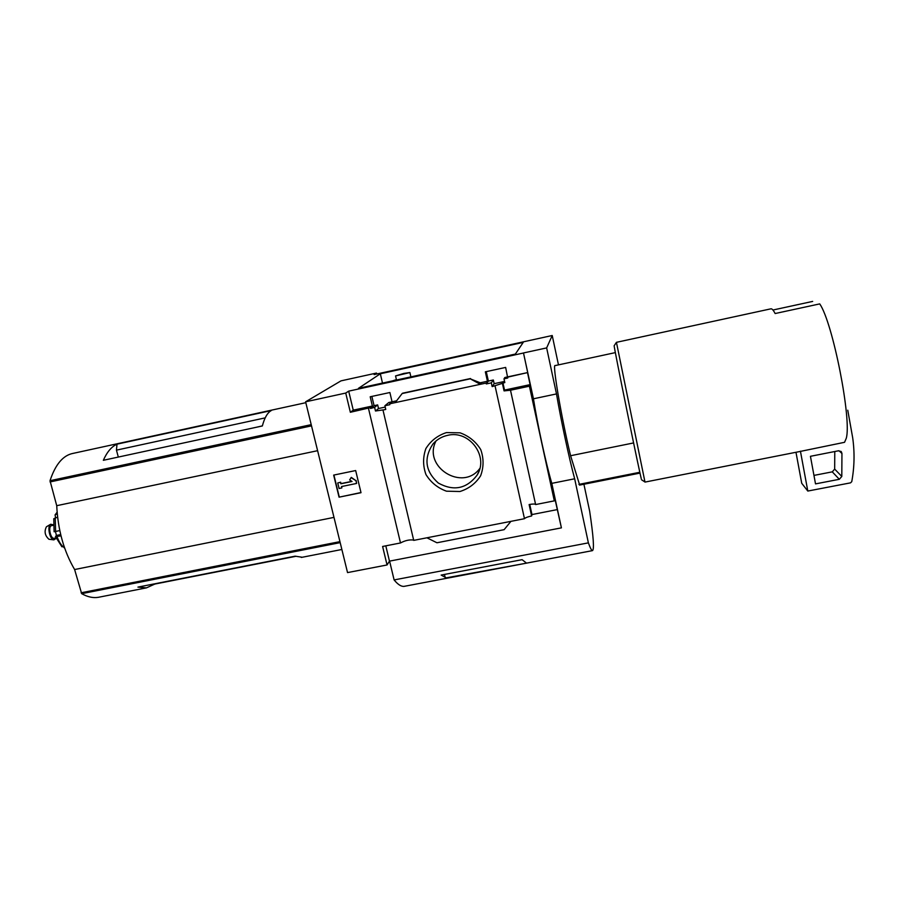 <?xml version="1.0" encoding="UTF-8"?>
<svg xmlns="http://www.w3.org/2000/svg" width="899" height="899" viewBox="0 0 899 899"><rect width="100%" height="100%" fill="white"/><g stroke="black" fill="none" stroke-linecap="round" stroke-linejoin="round"><path stroke-width="1.35" d="M426.913 537.793L510.924 521.353L504.114 529.68L436.948 542.771L426.913 537.793L413.72 540.378L382.952 409.922L375.479 411L374.602 407.337L370.534 408.483L370.332 407.64L372.388 406.022L370.197 396.774L389.885 392.515L392.054 401.786L389.604 403.831L389.806 404.685L384.896 405.741L388.806 402.505L392.02 401.819M396.414 379.625L392.38 380.918M370.534 408.483L374.085 405.674L371.86 396.414M374.602 407.337L377.659 404.91L374.085 405.674M375.479 411L378.524 408.517L377.659 404.91M385.21 407.078L378.524 408.517M382.94 410.034L385.761 409.427L384.896 405.741M486.28 383.94L491.326 382.85L493.337 379.996L488.382 381.064L486.28 383.94L487.438 381.243L485.336 371.826L505.654 367.421L507.733 378.029L504.002 378.839L504.833 377.513L507.71 376.895M515.015 354.15L496.653 358.162M504.002 378.839L504.822 382.558L492.158 386.604L494.158 383.671L493.337 379.996M488.382 381.064L486.258 371.624M491.326 382.85L492.158 386.604M504.575 381.434L494.158 383.671M486.078 383.075L480.324 384.311L481.1 383.176M392.054 401.786L396.616 400.797M480.044 382.828L487.438 381.243M395.223 402.628L402.134 393.548L470.256 378.827L480.324 384.311L389.604 403.831M507.721 376.872L527.702 372.568L523.488 352.959L546.648 347.913L556.492 393.919C561.1 420.979 569.146 458.501 574.663 478.785L588.384 542.861C590.238 547.985 591.598 550.57 592.441 550.638C594.385 549.649 593.452 536.501 589.654 511.16L583.912 484.246M507.542 377.175L527.702 372.568M446.466 432.588L460.052 432.824C468.93 436.015 475.829 441.611 480.751 449.612C483.853 458.423 483.819 467.143 480.628 475.773C475.661 483.493 468.761 488.741 459.951 491.506L446.488 491.191C437.723 488.011 430.891 482.482 425.98 474.582C422.845 465.873 422.811 457.198 425.89 448.556C430.767 440.78 437.633 435.453 446.466 432.588M510.924 521.353L524.477 518.701L495.068 385.974M370.332 407.64L350.352 412.281L345.733 393.054L348.688 391.144L523.454 353.015M348.688 391.144L353.251 410.146L372.388 406.022M376.692 374.018L376.467 373.063L374.13 374.58L552.222 335.507L546.648 347.913M376.467 373.063L340.991 380.861L305.604 401.808L347.542 572.596L387.053 564.965L389.469 561.145L561.414 527.859L554.773 498.203L554.323 500.855L535.624 504.553L510.497 390.222L504.058 390.896L502.474 383.716M524.477 518.701C525.364 517.7 527.747 516.79 531.635 515.959L529.118 504.553C532.837 503.878 535.006 503.856 535.602 504.485L535.613 504.519M502.957 382.952L504.53 390.099L530.107 384.626L527.556 372.86M504.058 390.896L504.53 390.099M350.352 412.281L353.251 410.146M387.053 564.965L382.603 546.468L400.505 542.962C405.168 540.456 409.551 539.49 413.652 540.085M400.505 542.962L368.478 408.382M633.581 442.937L570.584 455.726C561.347 417.552 552.121 363.016 555.144 365.59L615.377 352.61M117.005 444.162C111.577 446.601 107.026 451.983 103.34 460.299L262.351 425.969C264.508 417.81 267.475 412.675 271.251 410.573L117.005 444.162L116.443 450.141L118.32 457.063M256.204 427.295L262.373 425.879M265.205 417.866L116.443 450.141M305.817 402.685L73.156 453.366C63.132 455.242 55.412 464.356 50.018 480.707L56.727 505.688C57.918 529.938 63.874 551.222 74.617 569.539L81.674 593.677C87.529 596.947 93.035 598.161 98.193 597.341L99.598 597.071M302.266 557.256L295.13 556.178L137.929 587.103L146.47 587.856L98.193 597.341M295.546 556.38L154.842 584.058L146.47 587.856M523.218 342.407L515.363 354.082L358.487 388.312L380.333 373.782L523.218 342.407M345.733 393.054L305.604 401.808M561.414 527.859L551.795 483.359C545.895 463.221 537.759 425.834 533.444 398.796L556.492 393.919M554.323 500.855L529.41 386.188L510.497 390.222M523.488 352.959L533.444 398.796M529.41 386.188L530.107 384.626M557.245 509.609L531.972 514.565L531.635 515.959M402.134 393.548L470.503 378.535L402.527 393.223M470.256 378.827L481.201 383.165M333.664 475.099L355.667 470.548L361.016 492.697L339.058 497.169L333.664 475.099M558.47 364.87L552.222 335.507M551.795 483.359L574.663 478.785M389.593 561.111L394.11 579.934L588.384 542.861M444.466 574.45L445.297 578.023L446.983 578.237L441.151 575.079L522.094 559.672L526.544 563.134M394.11 579.934C397.897 584.552 401.235 586.687 404.112 586.362L447.59 578.113M404.112 586.362L404.876 586.215M579.675 485.089L570.584 455.726M526.522 563.145L445.297 578.023M526.106 563.223L447.623 578.113M447.612 435.341C469.458 429.722 489.236 456.703 477.009 475.268C466.559 488.831 453.669 491.427 438.352 483.078C425.351 471.469 423.508 458.49 432.835 444.14C436.745 439.577 441.667 436.644 447.612 435.341M479.819 468.469C462.491 491.989 422.339 466.761 436.015 440.959M339.058 497.169L360.971 492.54M333.911 475.054L339.26 496.967M351.104 477.571L355.937 480.684L351.295 477.38L349.632 479.92L352.048 481.482L340.822 483.786L340.687 482.212L337.743 482.977L340.687 482.212M355.937 480.684L356.611 483.448L356.128 480.493M356.611 483.448L341.496 486.55L341.834 487.932L341.732 486.505M341.834 487.932L339.092 488.494L337.743 482.977M340.485 482.403L340.822 483.786M351.869 481.358L341.024 483.595M385.806 545.85L389.469 561.145M529.736 504.429L531.972 514.565M799.941 451.489L844.554 442.308L846.217 438.431C851.994 420.215 832.834 322.606 819.731 303.896L775.129 313.537C773.32 310.031 771.881 308.469 770.791 308.851L616.433 342.328L644.988 482.089L799.683 451.545M812.662 301.412L772.949 310.02M641.672 479.841L641.605 479.808C640.953 480.066 612.961 343.103 614.197 345.699L614.219 345.677M639.83 472.267L578.9 484.392M800.425 451.163L807.808 491.056L801.728 483.291L795.975 452.276M807.808 491.056L850.533 482.853L851.758 481.662C854.443 467.132 854.758 452.534 852.702 437.892L847.768 410.202M841.947 453.489L841.385 451.837L838.464 450.792L810.437 456.31L815.517 483.887L839.329 479.302L841.801 476.459L841.947 453.489L839.014 450.736M813.955 475.402L832.283 471.851L834.677 469.087L834.778 451.523M317.605 450.691L56.727 505.688M333.978 517.386L74.617 569.539M382.491 383.075L380.333 373.782M484.044 360.915L494.967 358.532M403.82 373.422L409.888 372.557L395.549 375.928L403.82 373.422M57.221 513.835L55.064 514.936L55.581 517.554M57.57 517.139L53.771 518.79M59.772 530.59L54.109 531.77L53.783 518.712M60.997 535.871L55.468 536.624L56.423 535.456L55.435 531.5M64.234 546.907L61.75 546.648M63.615 547.03L64.717 548.323M54.266 538.265L54.165 538.276C50.49 539.243 47.782 525.971 51.591 525.657L53.288 525.297M56.154 538.4L53.861 539.872C49.715 539.546 46.939 525.949 50.67 524.263L53.266 524.78M49.097 539.276L48.939 539.254C44.928 535.647 44.073 531.5 46.4 526.803L50.67 524.263M340.182 542.636L81.674 593.677M311.211 424.654L50.018 480.707M841.801 476.459L834.677 469.087M839.329 479.302L832.283 471.851M311.515 425.879L50.063 481.943M339.946 541.636L81.124 592.778M56.435 513.992L57.131 512.823M55.603 531.455L55.221 517.633M63.481 547.053C60.941 544.918 58.806 541.456 57.075 536.681M60.683 534.579L56.423 535.456M535.602 504.485L510.486 390.2M341.867 549.48L301.345 557.436M526.129 563.212L592.441 550.638M477.009 475.268L478.661 471.975M641.605 479.808L644.954 481.999M614.197 345.699L616.422 342.339M640.009 473.099L579.563 485.112M841.385 451.837L840.745 451.242M410.888 376.883L409.899 372.591M396.504 380.019L395.549 375.928M57.087 512.239L55.064 514.936M61.907 546.772L55.468 536.624M55.963 537.917L54.165 538.276M48.939 539.254L53.861 539.872"/></g></svg>
